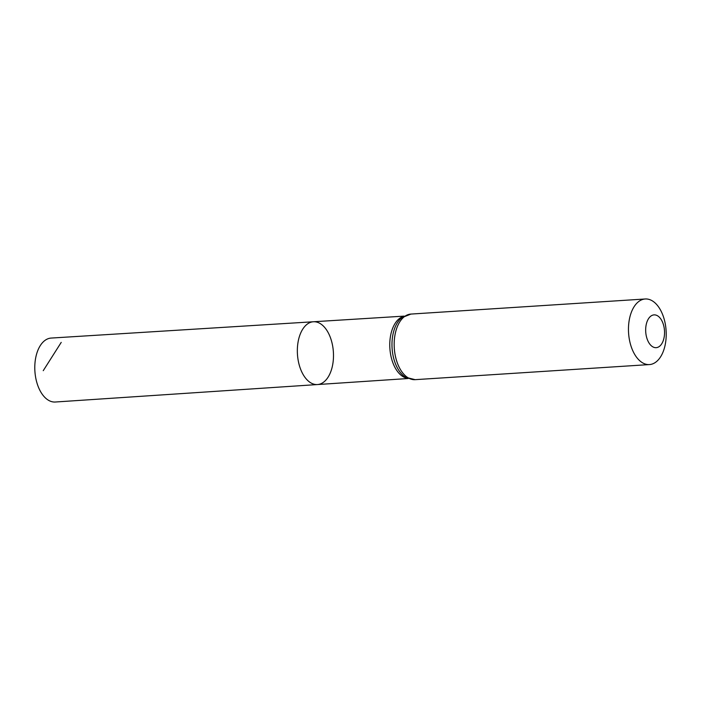 <?xml version="1.0" encoding="UTF-8"?>
<svg xmlns="http://www.w3.org/2000/svg" width="701" height="701" viewBox="0 0 701 701"><rect width="100%" height="100%" fill="white"/><g stroke="black" fill="none" stroke-linecap="round" stroke-linejoin="round"><path stroke-width="1.05" d="M313.417 321.759A31.466 17.998 86.3 0 0 297.452 354.312A31.466 17.998 86.3 0 0 317.465 384.551A31.466 17.998 86.3 0 0 333.238 360.761A31.466 17.998 86.3 0 0 323.31 326A31.466 17.998 86.3 0 0 313.417 321.759A31.466 17.998 86.3 0 0 297.452 354.312A31.466 17.998 86.3 0 0 317.465 384.551L55.274 402.015A32.036 18.331 86.3 0 1 45.162 397.695A32.036 18.331 86.3 0 1 35.05 362.259A32.036 18.331 86.3 0 1 51.155 338.066L404.144 316.116M659.229 317.097A16.43 9.402 -93.7 0 1 660.403 345.514A16.43 9.402 -93.7 0 1 645.691 331.222A16.43 9.402 -93.7 0 1 659.229 317.097M655.584 303.41A32.859 18.804 -93.7 0 1 665.95 339.74A32.859 18.804 -93.7 0 1 649.45 364.573A32.859 18.804 -93.7 0 1 628.578 332.984A32.859 18.804 -93.7 0 1 645.227 298.985A32.859 18.804 -93.7 0 1 655.584 303.41M61.224 342.386L43.243 370.68M407.754 378.338A31.256 17.884 -93.7 0 1 389.879 348.362A31.256 17.884 -93.7 0 1 403.758 316.335M415.158 379.662A32.859 18.804 -93.7 0 1 394.286 348.073A32.859 18.804 -93.7 0 1 410.935 314.074L401.769 317.702A32.062 18.34 -93.7 0 0 392.087 348.222A32.062 18.34 -93.7 0 0 405.599 377.243L415.158 379.662L649.45 364.573M408.157 378.514L317.465 384.551M645.227 298.985L410.935 314.074"/></g></svg>
